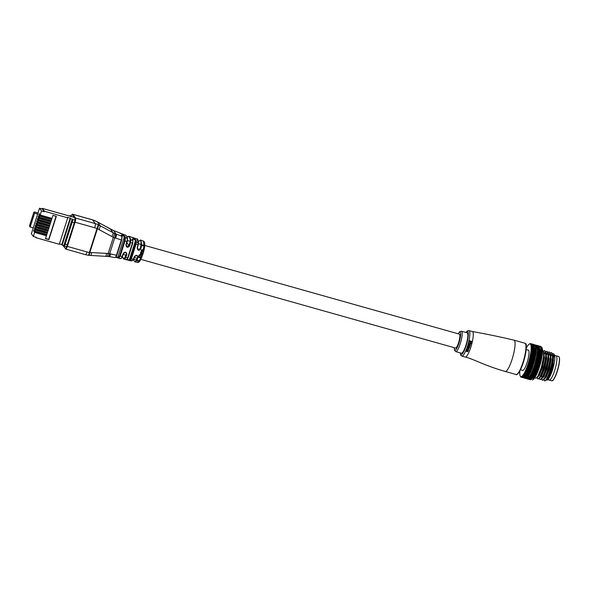 <?xml version="1.0" encoding="UTF-8"?>
<svg xmlns="http://www.w3.org/2000/svg" width="589" height="589" viewBox="0 0 589 589"><rect width="100%" height="100%" fill="white"/><g stroke="black" fill="none" stroke-linecap="round" stroke-linejoin="round"><path stroke-width="0.88" d="M140.837 259.351L455.525 348.055A7.223 1.509 -74.3 0 0 458.772 342.076A7.223 1.509 -74.3 0 0 459.656 334.309A7.223 1.509 -74.3 0 0 459.449 334.154L144.754 245.451M554.624 355.351L556.097 355.771A12.641 2.636 105.7 0 1 556.465 356.043A12.641 2.636 105.7 0 1 554.919 369.634A12.641 2.636 105.7 0 1 549.235 380.096A12.641 2.636 105.7 0 1 548.874 379.824M553.903 353.923L554.477 355.005A13.238 2.761 105.7 0 1 553.064 368.044A13.238 2.761 105.7 0 1 547.461 379.905L552.696 367.705L553.903 353.923L552.386 353.584M546.231 379.853L547.174 380.074M527.994 350.102A10.595 2.209 105.7 0 1 528.348 350.072A10.595 2.209 105.7 0 1 528.65 350.308A10.595 2.209 105.7 0 1 527.361 361.69A10.595 2.209 105.7 0 1 522.598 370.466A10.595 2.209 105.7 0 1 522.31 370.26M536.056 345.868L536.248 345.92A16.735 3.49 105.7 0 1 536.726 346.288A16.735 3.49 105.7 0 1 534.687 364.274A16.735 3.49 105.7 0 1 527.162 378.131L526.956 378.072M534.672 377.873L535.806 378.19L536.837 377.667L538.007 375.988L541.438 367.197L543.573 356.617L543.507 351.677L542.506 350.065M537.094 377.394L537.426 378.447C539.657 383.122 548.484 354.158 544.965 350.956L543.308 351M537.426 378.447L538.066 378.83L539.104 378.3L540.275 376.629L543.706 367.838L545.841 357.251L545.775 352.318L544.486 350.624M544.626 350.676L543.397 351.243M539.362 378.035L539.693 379.088C541.924 383.763 550.752 354.799 547.233 351.589L545.576 351.633M539.693 379.088L540.334 379.463L541.372 378.941L542.535 377.269L545.974 368.471L548.101 357.891L548.035 352.958L546.754 351.258M546.894 351.316L545.664 351.883M545.215 352.325L544.398 353.393M541.63 378.668L541.954 379.728C544.184 384.403 553.019 355.439 549.5 352.229L547.844 352.274M541.954 379.728L542.602 380.104L543.632 379.581L544.803 377.91L548.241 369.112L550.369 358.532L550.303 353.591L549.022 351.898M549.162 351.95L547.925 352.524M547.483 352.966L546.666 354.033M543.89 379.287L544.221 380.361C546.452 385.037 555.287 356.08 551.76 352.87L550.111 352.914M544.221 380.361L544.869 380.744L545.9 380.222L547.071 378.543L550.509 369.752L552.637 359.172L552.57 354.232L551.289 352.539M551.429 352.59L550.192 353.157M549.751 353.606L548.933 354.666M541.88 376.776L541.858 377.836M553.285 355.219A12.641 2.636 105.7 0 1 553.829 355.13A12.641 2.636 105.7 0 1 554.197 355.403A12.641 2.636 105.7 0 1 554.33 355.631M558.593 356.47L556.097 355.771A12.641 2.636 105.7 0 1 556.465 356.043A12.641 2.636 105.7 0 1 554.919 369.634A12.641 2.636 105.7 0 1 549.235 380.096L551.731 380.803A12.641 2.636 -74.3 0 0 557.415 370.334A12.641 2.636 -74.3 0 0 558.954 356.75A12.641 2.636 -74.3 0 0 558.593 356.47L559.079 356.831C560.006 358.701 559.616 362.853 557.908 369.296L554.971 377.262C552.283 381.863 552.916 380.28 551.731 380.803M520.941 376.71L520.58 376.651A17.456 3.644 105.7 0 1 520.551 376.599A17.456 3.644 105.7 0 1 520.529 376.555M521.228 377.1L520.867 377.019A17.456 3.644 105.7 0 1 520.801 376.96L520.58 376.651M521.523 377.218L521.604 377.203A17.456 3.644 105.7 0 1 521.523 377.218L521.037 376.629L521.206 377.203A17.456 3.644 105.7 0 1 521.191 377.196A17.456 3.644 105.7 0 1 521.14 377.181L520.867 377.019M522.568 377.571L521.648 377.291M526.809 378.756L527.03 378.337L527.177 378.852A17.456 3.644 105.7 0 1 527.111 378.852L526.809 378.756A17.456 3.644 105.7 0 1 526.75 378.72L526.802 378.204L527.243 378.793M522.944 377.645L522.023 377.409L522.944 377.645M525.881 378.293L523.776 377.924L525.255 378.344M525.403 378.381L524.674 378.175M521.957 377.07L522.045 377.019A17.456 3.644 105.7 0 1 521.957 377.07L521.434 376.562L521.604 377.203M528.451 379.242L527.582 378.999L528.451 379.242M523.371 377.534L522.436 377.335L523.371 377.534M527.022 378.58L527.582 378.999L527.022 378.58M530.144 379.706L529.283 379.449M525.071 378.153L524.166 377.947L525.071 378.153M527.516 378.793L527.597 378.764A17.456 3.644 105.7 0 1 527.516 378.793L527.53 378.366L529.563 379.463L527.398 378.381L527.177 378.852M522.428 376.746L522.531 376.658A17.456 3.644 105.7 0 1 522.428 376.746L524.556 377.549L522.899 377.085M525.086 377.431L526.713 377.888L523.989 376.651L522.87 376.813M530.52 379.78L529.644 379.559L530.52 379.78M525.521 377.954L524.608 377.777L525.521 377.954M527.972 378.558L528.061 378.491A17.456 3.644 105.7 0 1 527.972 378.558L530.004 379.301L527.818 378.248L527.597 378.764M522.944 376.238L523.054 376.113A17.456 3.644 105.7 0 1 522.944 376.238L525.057 377.115L523.4 376.643M525.609 376.908L527.236 377.365L524.497 376.135L523.393 376.283M530.939 379.669L530.063 379.485L530.939 379.669M533.03 379.625L532.397 380.001A17.456 3.644 -74.3 0 0 532.463 379.964L532.868 379.669A17.456 3.644 -74.3 0 0 532.949 379.603L533.693 379.088A16.971 3.541 105.7 0 1 533.214 379.507A16.971 3.541 105.7 0 1 533.03 379.625A16.971 3.541 105.7 0 1 532.92 379.691M528.473 378.131L528.569 378.035A17.456 3.644 105.7 0 1 528.473 378.131L530.483 378.955L528.893 378.506M523.496 375.554L523.938 375.591L523.606 375.399A17.456 3.644 105.7 0 1 523.496 375.554L525.594 376.496L523.938 376.032M524.887 376.113L525.035 375.458L523.938 375.591M531.411 379.375L530.52 379.228L531.411 379.375M529.003 377.534L529.106 377.409A17.456 3.644 105.7 0 1 529.003 377.534L530.998 378.425L529.415 377.976M524.07 374.707L524.519 374.722L524.188 374.523A17.456 3.644 105.7 0 1 524.07 374.707L526.161 375.716L524.497 375.252M525.462 375.296L525.594 374.619L524.519 374.722M531.919 378.896L531.02 378.793L531.919 378.896M527.096 376.268L526.154 376.209L527.096 376.268M525.035 375.458L526.154 376.209M533.693 379.088L533.391 379.154A17.456 3.644 -74.3 0 0 533.465 379.066L533.936 378.469A17.456 3.644 -74.3 0 0 534.024 378.352L534.76 377.726A16.971 3.541 105.7 0 1 534.223 378.484A16.971 3.541 105.7 0 1 533.708 379.08M529.57 376.769L529.673 376.614A17.456 3.644 105.7 0 1 529.57 376.769L531.55 377.726L529.96 377.277M524.666 373.706L525.116 373.706L524.784 373.485A17.456 3.644 105.7 0 1 524.666 373.706L524.011 373.617L525.793 374.759L526.75 374.773L525.086 374.309M526.051 374.324L526.176 373.625L525.116 373.706M532.463 378.248L531.558 378.175L532.463 378.248M527.678 375.37L526.735 375.34L528.362 375.804L527.678 375.37L527.759 374.67L526.75 374.773M525.594 374.619L526.735 375.34M530.152 375.841L530.262 375.657A17.456 3.644 105.7 0 1 530.152 375.841L531.219 376.835L532.132 376.864L529.931 376.032M525.27 372.557L525.727 372.542L525.395 372.307A17.456 3.644 105.7 0 1 525.27 372.557L524.6 372.557L526.397 373.698L527.354 373.684L525.69 373.22M526.654 373.198L526.765 372.498L525.727 372.542M531.455 376.437L531.536 375.73L530.549 375.841M533.03 377.431L532.125 377.394L533.708 377.844L533.03 377.431L533.141 376.746L532.132 376.864M528.274 374.317L527.332 374.324L528.959 374.781L528.274 374.317L528.348 373.603L527.354 373.684M526.397 373.698L527.332 374.324M534.76 377.726L534.51 377.615A17.456 3.644 -74.3 0 0 534.598 377.475L535.335 376.813A16.971 3.541 105.7 0 1 534.775 377.726L533.708 377.844M530.755 374.759L530.866 374.545A17.456 3.644 105.7 0 1 530.755 374.759L531.808 375.848L532.728 375.848L531.138 375.392M525.889 371.269L526.338 371.247L526.014 371.004A17.456 3.644 105.7 0 1 525.889 371.269L525.197 371.364L527.008 372.491L527.965 372.447L526.301 371.983M527.854 372.454L530.166 373.065L529.563 373.617L527.943 373.161L529.563 373.617M527.273 371.939L527.361 371.232L526.338 371.247M519.815 371.033A16.971 3.541 -74.3 0 0 519.815 371.077A16.971 3.541 -74.3 0 0 519.748 372.3A16.971 3.541 -74.3 0 0 519.756 373.397A16.971 3.541 -74.3 0 0 519.815 374.346A16.971 3.541 -74.3 0 0 519.947 375.141A16.971 3.541 -74.3 0 0 520.131 375.775A16.971 3.541 -74.3 0 0 520.249 376.025A16.971 3.541 -74.3 0 0 520.374 376.238A16.971 3.541 -74.3 0 0 520.676 376.526A16.971 3.541 -74.3 0 0 521.037 376.629A16.971 3.541 -74.3 0 0 521.434 376.562A16.971 3.541 -74.3 0 0 521.883 376.312A16.971 3.541 -74.3 0 0 522.369 375.892A16.971 3.541 -74.3 0 0 522.892 375.296A16.971 3.541 -74.3 0 0 523.437 374.538A16.971 3.541 -74.3 0 0 524.011 373.617A16.971 3.541 -74.3 0 0 524.6 372.557A16.971 3.541 -74.3 0 0 525.197 371.364L527.361 371.232L529.246 372.381L530.181 372.322L529.504 371.799L528.554 371.865M532.051 375.384L532.117 374.67L531.153 374.751M533.619 376.452L532.706 376.452L534.297 376.901L533.619 376.452L533.715 375.753L532.728 375.848M528.885 373.124L528.944 372.403L530.512 372.329L530.166 373.065M527.008 372.491L527.943 373.161M527.899 372.454L528.944 372.403L530.085 373.235M531.808 375.848L532.706 376.452M533.98 375.826L534.9 375.811L534.23 375.333L533.317 375.355L535.106 376.607A17.456 3.644 -74.3 0 0 535.195 376.445L535.924 375.745A16.971 3.541 105.7 0 1 535.342 376.805L534.297 376.901M531.366 373.536L531.477 373.301A17.456 3.644 105.7 0 1 531.366 373.536L531.123 373.875L532.419 374.714L533.332 374.678L531.749 374.229M526.5 369.87L526.956 369.833L526.625 369.575A17.456 3.644 105.7 0 1 526.5 369.87L525.793 370.039L527.626 371.158L528.583 371.092L526.919 370.628M527.891 370.555L527.965 369.863L526.956 369.833M525.395 372.307L525.197 371.364A16.971 3.541 -74.3 0 0 525.793 370.039L527.965 369.863L529.857 370.989L530.799 370.908L530.115 370.363L529.172 370.452M532.368 373.485L534.908 373.36L533.281 372.866L532.36 372.933L533.03 373.448L533.951 373.382M532.67 374.192L532.721 373.47L534.591 374.626L535.511 374.575L534.841 374.074L533.928 374.125M529.504 371.799L529.54 371.085L528.583 371.092M527.626 371.158L529.54 371.085L530.888 371.792L530.512 372.329M534.23 375.333L534.311 374.619L533.332 374.678M532.419 374.714L533.317 375.355M535.232 374.597L536.52 374.545L534.311 374.619L535.718 375.458A17.456 3.644 -74.3 0 0 535.806 375.274L536.329 374.17A17.456 3.644 -74.3 0 0 536.424 373.963L537.116 373.227A16.971 3.541 105.7 0 1 536.527 374.545A16.971 3.541 105.7 0 1 535.931 375.745L534.9 375.811M531.985 372.189L532.095 371.939A17.456 3.644 105.7 0 1 531.985 372.189L532.382 372.16M527.111 368.368L527.56 368.316L527.236 368.051A17.456 3.644 105.7 0 1 527.111 368.368L526.389 368.618L528.237 369.715L529.194 369.627L527.53 369.163M528.502 369.067L528.554 368.39L527.56 368.316M526.014 371.004L525.793 370.039A16.971 3.541 -74.3 0 0 526.389 368.618L528.554 368.39L530.468 369.494L531.403 369.391L530.726 368.832L529.776 368.935M533.281 372.866L533.317 372.152L535.511 371.983L532.979 371.519L534.569 371.968M531.477 373.301L531.734 372.601L532.36 372.933M530.115 370.363L530.137 369.656L529.194 369.627M528.237 369.715L530.137 369.656L531.396 370.238L530.777 371.703M533.03 373.448L535.718 375.458M534.841 374.074L534.908 373.36L537.116 373.227L536.947 372.763A17.456 3.644 -74.3 0 0 537.035 372.542L537.713 371.799A16.971 3.541 105.7 0 1 537.131 373.227L535.46 372.69L534.547 372.771L536.13 373.22M532.596 370.731L532.706 370.459A17.456 3.644 105.7 0 1 532.596 370.731L532.993 370.695M527.707 366.77L528.156 366.719L527.825 366.446A17.456 3.644 105.7 0 1 527.707 366.77L526.978 367.102L528.841 368.177L529.798 368.066L528.134 367.602M529.099 367.492L529.136 366.829L528.156 366.719M526.625 369.575L526.389 368.618A16.971 3.541 -74.3 0 0 526.978 367.102L529.136 366.829L531.072 367.911L532 367.786L531.315 367.212L530.372 367.33M533.899 371.431L533.914 370.724L536.1 370.51L533.59 370.002L535.173 370.459M532.095 371.939L532.338 371.21L532.979 371.519M530.726 368.832L530.726 368.14L529.798 368.066M528.841 368.177L530.726 368.14L532.103 368.766L531.396 370.238M533.649 372.057L534.547 372.771M535.46 372.69L535.511 371.983L537.713 371.799L537.558 371.254A17.456 3.644 -74.3 0 0 537.647 371.018L538.302 370.282A16.971 3.541 105.7 0 1 537.728 371.799L536.071 371.203L535.158 371.298L536.741 371.755M533.2 369.178L533.31 368.891A17.456 3.644 105.7 0 1 533.2 369.178L533.597 369.134M528.289 365.106L528.731 365.047L528.399 364.768A17.456 3.644 105.7 0 1 528.289 365.106L527.545 365.511L529.43 366.557L530.38 366.424L529.68 365.835L528.723 365.968M529.68 365.835L529.695 365.209L528.731 365.047M527.236 368.051L526.978 367.102A16.971 3.541 -74.3 0 0 527.545 365.511L529.695 365.209L531.646 366.255L532.574 366.122L531.882 365.526L530.947 365.666M534.503 369.892L534.503 369.207L536.682 368.957L534.179 368.397L535.769 368.854M532.706 370.459L532.942 369.715L533.59 370.002M531.315 367.212L531.293 366.549L530.38 366.424M529.43 366.557L532.692 367.131L531.992 368.677M534.26 370.562L535.158 371.298M536.071 371.203L536.1 370.51L538.302 370.282L538.155 369.656A17.456 3.644 -74.3 0 0 538.243 369.413L538.729 367.992A17.456 3.644 -74.3 0 0 538.81 367.742L539.421 367.043A16.971 3.541 105.7 0 1 538.883 368.692A16.971 3.541 105.7 0 1 538.309 370.282L536.675 369.62L535.762 369.737L537.345 370.194M533.789 367.551L533.892 367.249A17.456 3.644 105.7 0 1 533.789 367.551L534.186 367.499M528.841 363.391L529.283 363.332L528.944 363.045A17.456 3.644 105.7 0 1 528.841 363.391L528.09 363.862L530.004 364.871L530.947 364.731L530.24 364.135L529.283 364.267M530.24 364.135L530.225 363.538L529.283 363.332M527.825 366.446L527.545 365.511A16.971 3.541 -74.3 0 0 528.09 363.862L530.225 363.538L532.206 364.539L533.126 364.4L532.427 363.803L531.499 363.943M535.092 368.28L535.07 367.61L537.242 367.33L534.753 366.733L535.438 367.315L536.343 367.183M533.31 368.891L533.524 368.132L534.179 368.397M531.882 365.526L531.838 364.9L530.947 364.731M530.004 364.871L529.695 365.209L531.838 364.9L533.141 365.342L532.581 367.043M534.856 368.972L534.503 369.207L535.762 369.737M536.675 369.62L536.682 368.957L538.869 368.692L536.343 368.103L537.021 368.685L537.926 368.559M534.356 365.857L534.451 365.548A17.456 3.644 105.7 0 1 534.356 365.857L534.746 365.798M529.356 361.646L529.798 361.58L529.459 361.293A17.456 3.644 105.7 0 1 529.356 361.646L528.613 362.169L530.542 363.141L531.477 362.993L530.763 362.39L529.82 362.537M530.763 362.39L530.726 361.837L529.798 361.58M528.399 364.768L528.09 363.862A16.971 3.541 -74.3 0 0 528.613 362.169L530.726 361.837L532.728 362.795L533.641 362.655L532.935 362.051L532.014 362.198M535.666 366.594L535.615 365.96L537.772 365.659L535.305 365.011L535.99 365.607L536.896 365.467M533.892 367.249L534.09 366.491L534.753 366.733M532.427 363.803L532.36 363.214L531.477 362.993M530.542 363.141L530.225 363.538L533.678 363.604L533.141 365.342M535.438 367.315L535.07 367.61L536.343 368.103M537.256 367.97L537.242 367.33L539.421 367.043L539.281 366.277A17.456 3.644 -74.3 0 0 539.362 366.019L539.936 365.349A16.971 3.541 105.7 0 1 539.428 367.043L537.809 366.262L536.91 366.402L537.588 366.999L538.493 366.859M534.886 364.127L534.981 363.811A17.456 3.644 105.7 0 1 534.886 364.127L535.276 364.061M529.842 359.886L530.277 359.82L529.931 359.533A17.456 3.644 105.7 0 1 529.842 359.886L529.091 360.461L531.042 361.381L531.977 361.234L531.256 360.63L530.314 360.777M531.256 360.63L530.277 359.82M528.944 363.045L528.613 362.169A16.971 3.541 -74.3 0 0 529.091 360.461L531.19 360.122L533.214 361.035L534.12 360.888L533.406 360.284L532.493 360.431M536.204 364.871L536.137 364.274L538.272 363.958L536.712 363.111L535.821 363.258L536.513 363.862L537.411 363.715M534.451 365.548L534.635 364.79L535.305 365.011M532.935 362.051L531.977 361.234M531.042 361.381L530.726 361.837L534.171 361.852L533.678 363.604M535.99 365.607L535.615 365.96L536.91 366.402M537.809 366.262L537.772 365.659L539.936 365.349L539.796 364.532A17.456 3.644 -74.3 0 0 539.87 364.267L540.422 363.641L540.275 362.772A17.456 3.644 -74.3 0 0 540.349 362.507L540.717 361.013A17.456 3.644 -74.3 0 0 540.776 360.755L541.262 360.232A16.971 3.541 105.7 0 1 540.871 361.933A16.971 3.541 105.7 0 1 540.43 363.641A16.971 3.541 105.7 0 1 539.944 365.349L538.331 364.525L537.44 364.672L538.125 365.268L539.023 365.121M535.386 362.368L535.475 362.051A17.456 3.644 105.7 0 1 535.386 362.368L535.173 362.78L536.616 362.566L535.776 362.301M530.277 358.127L530.711 358.06L530.358 357.781A17.456 3.644 105.7 0 1 530.277 358.127L529.54 358.753L532.434 359.474L531.698 358.87L530.77 359.018M531.698 358.87L530.711 358.06M529.459 361.293L529.091 360.461A16.971 3.541 -74.3 0 0 529.54 358.753L531.617 358.414L533.656 359.283L534.554 359.135L533.825 358.539L532.927 358.679M536.712 363.111L536.616 362.566L538.736 362.242L537.183 361.351L536.299 361.499L536.999 362.102L537.89 361.955M534.981 363.811L535.143 363.067L535.821 363.258M533.406 360.284L532.434 359.474M531.514 359.621L531.19 360.122L533.288 359.791L534.746 360.188L534.171 361.852M536.513 363.862L536.137 364.274L537.44 364.672M538.331 364.525L538.272 363.958L540.422 363.641L538.825 362.765L537.934 362.912L538.633 363.516L539.524 363.369M535.85 360.608L535.931 360.291A17.456 3.644 105.7 0 1 535.85 360.608L535.629 361.072L537.065 360.851L536.233 360.542M530.667 356.397L531.094 356.338L530.741 356.058A17.456 3.644 105.7 0 1 530.667 356.397L529.938 357.052L532.839 357.737L532.103 357.133L531.182 357.273M532.103 357.133L531.094 356.338M529.931 359.533L529.54 358.753A16.971 3.541 -74.3 0 0 529.938 357.052L531.992 356.735L534.054 357.545L534.937 357.413L534.201 356.816L533.31 356.956M537.183 361.351L537.065 360.851L539.163 360.534L537.61 359.607L536.734 359.746L537.448 360.343L538.324 360.203M535.475 362.051L535.615 361.329L536.299 361.499M533.825 358.539L532.839 357.737M531.933 357.876L531.617 358.414L535.158 358.443L534.628 360.093M536.999 362.102L536.616 362.566L537.934 362.912M538.825 362.765L538.736 362.242L540.864 361.926L539.274 361.005L538.39 361.153L539.097 361.756L539.98 361.609M536.262 358.863L536.336 358.546A17.456 3.644 105.7 0 1 536.262 358.863L536.042 359.364L537.462 359.157L536.645 358.804M531.006 354.711L531.433 354.652L531.072 354.379A17.456 3.644 105.7 0 1 531.006 354.711L530.291 355.395L533.2 356.028L531.543 355.565M532.449 355.439L531.433 354.652M530.358 357.781L529.938 357.052A16.971 3.541 -74.3 0 0 530.291 355.395L532.316 355.101L534.4 355.852L535.268 355.727L534.525 355.152L533.641 355.27M537.61 359.607L537.462 359.157L539.539 358.856L537.985 357.884L537.116 358.016L537.838 358.613L538.707 358.473M535.931 360.291L536.042 359.607L536.734 359.746M534.201 356.816L533.2 356.028M532.301 356.161L531.992 356.735L535.401 356.639L535.04 358.348M537.448 360.343L537.065 360.851L538.39 361.153M539.274 361.005L539.163 360.534L541.262 360.232L541.107 359.283A17.456 3.644 -74.3 0 0 541.158 359.032L541.615 358.576A16.971 3.541 105.7 0 1 541.269 360.24L539.671 359.268L538.802 359.408L539.517 360.004L540.393 359.864M536.631 357.155L536.689 356.846A17.456 3.644 105.7 0 1 536.631 357.155L536.41 357.692L537.809 357.494L536.999 357.096M531.293 353.091L531.705 353.039L531.344 352.774A17.456 3.644 105.7 0 1 531.293 353.091L530.586 353.79L533.509 354.379L531.845 353.915M532.743 353.798L531.705 353.039M530.741 356.058L530.291 355.395A16.971 3.541 -74.3 0 0 530.586 353.79L533.921 353.658L534.687 354.225L535.548 354.114L534.79 353.547L533.921 353.658M537.985 357.884L537.809 357.494L539.863 357.221L538.302 356.212L537.448 356.338L539.038 356.794M536.336 358.546L536.417 357.898L537.116 358.016M534.525 355.152L533.509 354.379M532.625 354.497L532.316 355.101L535.828 355.079L535.401 356.639M537.838 358.613L537.462 359.157L538.802 359.408M539.671 359.268L539.539 358.856L541.615 358.576L541.446 357.597A17.456 3.644 -74.3 0 0 541.49 357.354L541.909 356.963A16.971 3.541 105.7 0 1 541.622 358.576L540.017 357.575L539.163 357.7L539.892 358.289L540.746 358.156M536.94 355.491L536.991 355.204A17.456 3.644 105.7 0 1 536.94 355.491L536.726 356.065L538.11 355.889L537.308 355.447M531.521 351.545L531.926 351.5L531.558 351.243A17.456 3.644 105.7 0 1 531.521 351.545L530.829 352.251L533.759 352.796L532.095 352.332M532.979 352.244L531.926 351.5M531.072 354.379L530.586 353.79A16.971 3.541 -74.3 0 0 530.829 352.251L534.142 352.119L534.915 352.671L535.769 352.575L534.142 352.119M538.302 356.212L540.128 355.653L538.567 354.615L537.728 354.725L539.318 355.174M536.689 356.846L536.748 356.242L537.448 356.338M534.79 353.547L533.759 352.796M532.883 352.899L532.581 353.525L536.078 353.496L535.703 354.99M538.184 356.919L537.809 357.494L539.163 357.7M540.017 357.575L539.863 357.221L541.909 356.963L541.725 355.977A17.456 3.644 -74.3 0 0 541.762 355.741L541.946 354.438A17.456 3.644 -74.3 0 0 541.976 354.21L542.108 352.995A17.456 3.644 -74.3 0 0 542.13 352.782L542.211 351.662A17.456 3.644 -74.3 0 0 542.219 351.471L542.241 350.455A17.456 3.644 -74.3 0 0 542.241 350.286L542.211 349.395A17.456 3.644 -74.3 0 0 542.204 349.248L542.116 348.489A17.456 3.644 -74.3 0 0 542.101 348.364L542.322 348.578A16.971 3.541 105.7 0 1 542.462 349.38A16.971 3.541 105.7 0 1 542.521 350.33A16.971 3.541 105.7 0 1 542.528 351.419A16.971 3.541 105.7 0 1 542.469 352.649A16.971 3.541 105.7 0 1 542.344 353.989A16.971 3.541 105.7 0 1 542.16 355.439A16.971 3.541 105.7 0 1 541.917 356.971L540.312 355.933L539.472 356.05L540.209 356.625L541.055 356.507M537.197 353.908L537.234 353.628A17.456 3.644 105.7 0 1 537.197 353.908L536.991 354.504L538.353 354.357L537.558 353.864M531.683 350.094L532.081 350.065L531.705 349.822A17.456 3.644 105.7 0 1 531.683 350.094L531.013 350.808L533.943 351.309L532.287 350.845M533.155 350.772L532.081 350.065M531.344 352.774L530.829 352.251A16.971 3.541 -74.3 0 0 531.013 350.808L534.297 350.683L535.092 351.206L535.924 351.14L534.297 350.683M538.567 354.615L540.341 354.158L538.773 353.098L537.948 353.186L539.539 353.643M536.991 355.204L537.021 354.652L537.728 354.725M534.996 352.031L533.943 351.309M533.082 351.39L532.795 352.038L536.262 352.008L535.953 353.415M538.479 355.285L538.11 355.889L539.472 356.05M540.312 355.933L542.152 355.432L540.547 354.372L539.715 354.475L541.306 354.924M537.389 352.413L537.418 352.156A17.456 3.644 105.7 0 1 537.389 352.413L537.19 353.025L538.53 352.907L537.742 352.377L538.53 352.907L540.496 352.759L538.92 351.685L538.103 351.751L539.693 352.207M531.779 348.762L532.176 348.74L531.793 348.511A17.456 3.644 105.7 0 1 531.779 348.762L531.138 349.461L533.222 349.984L534.068 349.925L532.412 349.468M533.266 349.417L532.176 348.74M531.558 351.243L531.013 350.808A16.971 3.541 -74.3 0 0 531.138 349.461L534.392 349.358L535.195 349.859L536.019 349.822L534.392 349.358M538.773 353.098L540.673 353.525L541.49 353.437L539.907 352.988M537.234 353.628L537.234 353.135L537.948 353.186M535.136 350.624L534.068 349.925M533.222 349.984L532.949 350.639L536.27 350.543L536.196 351.361M538.707 353.731L538.353 354.357L539.715 354.475M540.547 354.372L542.336 353.982L540.496 352.759L542.462 352.642L540.032 351.604L541.615 352.06M537.521 351.022L537.536 350.779A17.456 3.644 105.7 0 1 537.521 351.022L537.337 351.648L538.655 351.567L537.867 351M531.815 347.554L532.206 347.547L531.815 347.326A17.456 3.644 105.7 0 1 531.815 347.554L531.197 348.239L533.303 348.695L534.135 348.666L532.957 348.195M533.317 348.187L532.471 348.209M531.705 349.822L531.138 349.461A16.971 3.541 -74.3 0 0 531.197 348.239L533.067 348.195L532.206 347.547M538.92 351.685L540.584 351.471L538.199 350.433L539.789 350.882M537.418 352.156L537.389 351.721L538.103 351.751M535.217 349.329L534.135 348.666M533.303 348.695L533.038 349.351L536.329 349.284L536.277 350.087M538.876 352.274L538.53 352.907L540.341 354.158L541.946 354.438M537.588 349.748L537.595 349.535A17.456 3.644 105.7 0 1 537.588 349.748L537.418 350.381L538.714 350.345L537.934 349.741M531.793 346.487L532.176 346.501L531.779 346.295A17.456 3.644 105.7 0 1 531.793 346.487L531.19 347.142L534.127 347.547L532.471 347.083M533.259 346.538L532.404 346.104L533.259 346.538L533.038 347.171L532.176 346.501M539.001 350.389L540.614 350.315L538.228 349.24L539.818 349.689M537.536 350.779L538.199 350.433M535.232 348.158L534.422 348.165L535.239 348.644L536.049 348.629L535.232 348.158M533.31 347.547L533.067 348.195L534.422 348.165M538.987 350.926L538.655 351.567L540.032 351.604M540.835 351.552L542.521 351.412L540.091 350.345L541.681 350.801M537.588 348.614L537.58 348.423A17.456 3.644 105.7 0 1 537.588 348.614L537.772 349.24M531.698 345.574L531.668 345.412A17.456 3.644 105.7 0 1 531.698 345.574L531.131 346.192L532.404 346.104M533.141 345.684L532.272 345.287L533.141 345.684L532.942 346.295L532.073 345.603M537.595 349.535L538.228 349.24L537.536 349.24M535.187 347.142L536.012 347.576L535.187 347.142M533.038 347.171L534.385 347.12M539.023 349.704L538.714 350.345L540.091 350.345M540.886 350.322L542.241 350.455M537.529 347.628L537.514 347.466A17.456 3.644 105.7 0 1 537.529 347.628L537.389 348.246L539.782 348.636L538.191 348.187M531.543 344.823L531.506 344.69A17.456 3.644 105.7 0 1 531.543 344.823L530.998 345.397L532.272 345.287M534.127 345.485L535.747 345.942L532.78 345.581L531.911 344.867M540.871 349.225L540.091 349.225L540.893 349.675L541.681 349.675L540.871 349.225M535.07 346.28L535.916 346.678L535.07 346.28M532.942 346.295L534.289 346.222M537.404 346.796L537.374 346.663A17.456 3.644 105.7 0 1 537.404 346.796L537.286 347.4L539.686 347.738L538.088 347.289M531.322 344.241L531.271 344.145A17.456 3.644 105.7 0 1 531.322 344.241L530.814 344.764L533.737 345.102L532.081 344.639M540.79 348.283L541.608 348.703L540.79 348.283M537.22 346.126L537.175 346.03A17.456 3.644 105.7 0 1 537.22 346.126L537.116 346.707L539.524 347.009L537.926 346.56M531.05 343.836L530.984 343.777A17.456 3.644 105.7 0 1 531.05 343.836L530.571 344.3L531.271 344.145M532.603 344.322L533.487 344.631L532.603 344.322M531.433 344.204L531.83 344.16M540.643 347.503L541.482 347.885L540.643 347.503M534.657 345.058L535.526 345.382L534.657 345.058M542.322 348.578L541.961 347.738A17.456 3.644 -74.3 0 0 541.932 347.643L542.138 347.944A16.971 3.541 105.7 0 1 542.329 348.585M536.969 345.64L536.918 345.566A17.456 3.644 105.7 0 1 536.969 345.64L536.888 346.192L539.296 346.442L537.175 346.03M530.718 343.615L530.645 343.593A17.456 3.644 105.7 0 1 530.66 343.601A17.456 3.644 105.7 0 1 530.718 343.615L530.269 344.013L530.984 343.777M532.279 344.064L533.178 344.337L532.279 344.064M540.437 346.892L541.284 347.23L540.437 346.892M534.363 344.712L535.246 344.999L534.363 344.712M541.725 347.135L542.027 347.709A16.971 3.541 105.7 0 1 542.145 347.959L541.74 347.164A17.456 3.644 -74.3 0 0 541.725 347.135A17.456 3.644 -74.3 0 0 541.703 347.09L541.74 347.164M536.66 345.331L536.601 345.294A17.456 3.644 105.7 0 1 536.66 345.331L536.608 345.846L539.016 346.06L536.704 345.942L536.918 345.566M530.328 343.578L529.916 343.902A16.971 3.541 -74.3 0 0 529.511 343.976A16.971 3.541 -74.3 0 0 529.246 344.101A16.971 3.541 -74.3 0 0 529.062 344.226L529.805 343.77A17.456 3.644 105.7 0 1 529.901 343.718L530.247 343.593A17.456 3.644 105.7 0 1 530.328 343.578L530.682 343.689M531.123 343.762L532.809 344.226M540.172 346.45L541.033 346.759L540.172 346.45M535.261 345.117L533.428 344.381M534.017 344.543L533.281 344.337M536.697 345.39L536.012 345.669L536.233 345.198A17.456 3.644 105.7 0 1 536.299 345.198L536.38 345.714L538.677 345.853M537.087 345.404L536.27 345.677L536.299 345.198M539.848 346.199L540.724 346.465L539.848 346.199M535.592 345.802L535.813 345.287A17.456 3.644 105.7 0 0 535.799 345.272L535.821 345.294A17.456 3.644 105.7 0 1 535.894 345.257L536.196 345.368M538.773 345.905L540.356 346.354M525.903 378.02L525.521 378.388M526.021 378.536L525.999 378.536A17.456 3.644 105.7 0 1 525.999 378.536L526.279 378.064M526.441 378.455L526.411 378.469A17.456 3.644 105.7 0 0 526.441 378.455L526.699 377.932M526.905 378.19L526.868 378.212A17.456 3.644 105.7 0 0 526.905 378.19L527.155 377.615M527.405 377.748L527.369 377.785A17.456 3.644 105.7 0 0 527.405 377.748L527.656 377.129M521.883 376.312L522.045 377.019M527.943 377.129L527.906 377.174A17.456 3.644 105.7 0 0 527.943 377.129L528.186 376.474M522.369 375.892L522.531 376.658M528.502 376.342L528.466 376.4A17.456 3.644 105.7 0 0 528.502 376.342L528.745 375.657M522.892 375.296L523.054 376.113M529.327 374.685L528.362 375.804M523.437 374.538L523.606 375.399M529.916 373.566L528.959 374.781M524.011 373.617L524.188 374.523M528.024 374.781L524.6 372.557L524.784 373.485M535.924 351.14L536.145 351.928M536.019 349.822L536.27 350.543M536.049 348.629L536.329 349.284M536.454 348.232A17.456 3.644 105.7 0 0 536.454 348.165L536.299 348.946M531.815 347.326L531.19 347.142A16.971 3.541 -74.3 0 1 531.197 348.239L531.793 348.511M536.388 347.252A17.456 3.644 105.7 0 0 536.38 347.193L536.255 347.944M536.262 346.428A17.456 3.644 105.7 0 0 536.248 346.384L536.152 347.098M531.19 347.142A16.971 3.541 -74.3 0 0 531.131 346.192L531.779 346.295M536.071 345.78A17.456 3.644 105.7 0 0 536.056 345.736L535.983 346.406M531.131 346.192A16.971 3.541 -74.3 0 0 530.998 345.397L531.668 345.412M530.998 345.397A16.971 3.541 -74.3 0 0 530.814 344.764L531.506 344.69M535.511 344.999A17.456 3.644 105.7 0 0 535.489 344.985L535.475 345.537M530.814 344.764A16.971 3.541 -74.3 0 0 530.571 344.3A16.971 3.541 -74.3 0 0 530.269 344.013A16.971 3.541 -74.3 0 0 529.916 343.902L530.645 343.593M535.003 344.845L535.143 345.36M529.246 344.101L529.805 343.77M529.062 344.226A16.971 3.541 -74.3 0 0 528.576 344.646A16.971 3.541 -74.3 0 0 528.053 345.242A16.971 3.541 -74.3 0 0 527.508 346.001A16.971 3.541 -74.3 0 0 526.934 346.921A16.971 3.541 -74.3 0 0 526.352 347.981A16.971 3.541 -74.3 0 0 526.271 348.128M528.061 378.491L528.311 378.094M528.569 378.035L528.826 377.571M529.106 377.409L529.371 376.886M529.673 376.614L529.872 375.988M530.262 375.657L530.527 375.024M530.866 374.545L531.123 373.875M535.821 345.294L535.762 345.883M535.526 345.382L535.828 346.008M535.747 345.942L536.042 346.582M535.916 346.678L536.189 347.319M536.012 347.576L536.277 348.209M528.34 376.253L527.781 376.666M527.803 376.96L527.236 377.365M527.295 377.497L526.713 377.888M526.824 377.858L526.235 378.241M546.415 379.588L547.91 377.682L551.01 369.678L552.924 360.041L552.57 354.232M552.32 354.328L550.929 354.35M543.632 379.581L545.65 377.041L548.749 369.038L550.656 359.4L550.303 353.591M550.052 353.687L548.661 353.709M541.372 378.941L543.382 376.408L546.482 368.397L548.396 358.76L548.16 353.702M547.785 353.047L546.393 353.069M539.104 378.3L541.114 375.767L544.214 367.757L546.128 358.127L545.893 353.069M545.524 352.406L543.662 352.833M536.837 377.667L538.847 375.127L541.946 367.124L543.861 357.486L543.625 352.428M545.929 379.691L546.496 379.846L548.477 377.844L551.576 369.833L553.491 360.203L552.578 354.261M552.195 354.21L550.656 355.314M543.662 379.051L544.229 379.213L546.217 377.203L549.316 369.2L551.223 359.562L550.31 353.621M549.927 353.569L548.388 354.674M541.394 378.41L541.961 378.572L543.949 376.562L547.048 368.559L548.963 358.922L548.042 352.98M547.66 352.929L546.01 354.173M539.134 377.77L539.693 377.932L541.681 375.929L544.781 367.919L546.695 358.281L546.055 353.658M545.392 352.288L543.743 353.54M536.866 377.137L537.433 377.291L539.414 375.289L542.513 367.278L544.427 357.648L543.514 351.707M535.239 348.644L534.937 349.284L536.299 349.255M535.195 349.859L534.878 350.507L536.262 350.433M535.092 351.206L534.76 351.847L536.167 351.729M534.915 352.671L534.576 353.297L536.005 353.142M534.687 354.225L534.333 354.828L535.784 354.652M534.4 355.852L534.039 356.433L535.504 356.227M534.054 357.545L533.686 358.097L535.173 357.869M533.656 359.283L533.288 359.791L534.79 359.555M533.214 361.035L532.846 361.499L534.363 361.263M534.488 361.013L534.12 360.888M532.728 362.795L532.36 363.214L533.892 362.979M534.017 362.758L533.641 362.655M532.206 364.539L531.838 364.9L533.384 364.679M533.501 364.481L533.126 364.4M531.646 366.255L532.854 366.343M532.964 366.181L532.574 366.122M531.072 367.911L532.287 367.956M532.397 367.83L532 367.786M530.468 369.494L531.705 369.502M531.808 369.413L531.403 369.391M529.857 370.989L531.116 370.967M531.204 370.908L530.799 370.908M530.601 372.307L530.181 372.322M529.246 372.381L525.793 370.039M528.627 373.647L529.548 374.295M528.907 375.392L527.759 374.67L528.944 375.392M526.264 378.315L525.793 378.403M542.447 349.373L541.608 348.703M542.513 350.322L541.681 349.675M540.893 349.675L540.614 350.315M540.886 350.83L540.584 351.471L541.932 351.486M540.812 352.119L540.496 352.759L541.843 352.811M540.673 353.525L540.341 354.158L542.152 355.432M540.466 355.027L540.128 355.653L541.468 355.778M540.209 356.625L539.863 357.221L541.188 357.398M539.892 358.289L539.539 358.856L540.857 359.076M539.517 360.004L539.163 360.534L540.466 360.807M539.097 361.756L538.736 362.242L540.032 362.559M538.633 363.516L538.272 363.958L539.553 364.319M538.125 365.268L537.772 365.659L539.038 366.071M537.588 366.999L537.242 367.33L538.493 367.786M537.021 368.685L536.682 368.957L537.919 369.458M536.432 370.304L536.1 370.51L537.323 371.063M535.828 371.85L536.712 372.572M535.21 373.293L536.1 373.986M531.035 373.912L534.871 376.452M530.446 375.024L534.275 377.468M534.216 378.491L533.141 378.631M540.496 352.759L542.336 353.982M537.131 353.496L541.909 356.963M532.949 350.639L536.056 352.737M536.91 354.998L541.615 358.576M531.013 350.808L535.85 354.217M536.631 356.581L541.262 360.232M530.829 352.251L535.585 355.778M536.299 358.222L540.864 361.926M530.586 353.79L535.268 357.405M535.916 359.908L540.422 363.641M530.291 355.395L534.9 359.084M535.489 361.617L539.936 365.349M529.938 357.052L534.488 360.785M535.018 363.332L539.421 367.043M529.54 358.753L534.032 362.5M534.51 365.025L538.869 368.692M529.091 360.461L533.531 364.201M533.973 366.697L538.302 370.282M528.613 362.169L533.001 365.879M533.406 368.309L537.713 371.799M528.09 363.862L532.449 367.507M532.831 369.855L537.116 373.227M527.545 365.511L531.874 369.075M532.235 371.313L536.52 374.545M526.978 367.102L531.278 370.562M526.389 368.618L530.682 371.953M531.639 372.668L532.721 373.47M525.197 371.364L529.489 374.383M467.467 333.057A10.595 2.209 -74.3 0 0 467.158 332.829L461.496 331.232A10.595 2.209 105.7 0 1 461.798 331.46A10.595 2.209 105.7 0 1 460.51 342.85A10.595 2.209 105.7 0 1 455.746 351.618L461.415 353.216A10.595 2.209 -74.3 0 0 466.171 344.447A10.595 2.209 -74.3 0 0 467.467 333.057M467.622 350.08L468.159 350.448L467.622 350.08L466.407 350.646L466.967 351.729M468.91 343.446L471.377 344.005L471.502 343.52L469.727 342.216L471.863 342.054L471.98 341.554L469.588 340.685L471.598 341.76L469.337 341.929L471.148 343.586L468.881 343.402L471.119 343.542M469.271 342.202L471.568 341.716M469.514 341.031L469.558 340.641L471.98 341.554M469.698 342.172L471.502 343.52M469.102 345.677L470.324 345.213L469.647 344.064L468.52 344.742L468.461 345.397L469.477 344.388L469.102 345.677L469.448 344.351M468.461 345.397L468.491 344.698L469.617 344.02L470.206 344.44L469.617 344.02M468.969 346.538L468.255 345.603L468.94 346.501L469.978 346.126L468.94 346.501M469.065 346.788L469.617 347.392L469.094 346.833L470.007 346.163M468.167 346.015L468.719 346.626L467.747 347.304L468.689 346.59M467.651 347.591L469.352 348.04L467.622 347.554M466.959 349.682L468.145 348.872L468.557 350.131L468.24 348.541L466.922 349.638L468.211 348.504L468.741 348.865L468.211 348.504M468.314 349.991L468.145 348.872M469.742 344.469L470.066 345.11L469.47 345.426L469.742 344.469L470.037 345.066M467.747 347.304L468.859 346.914L469.492 347.76L469.617 347.392M467.533 347.915L469.381 348.084M466.436 350.691L466.996 351.773L468.226 351.221L467.659 350.124L466.407 350.646M466.459 351.405L466.996 351.773M467.541 350.433L467.96 351.14L467.084 351.427L466.702 350.772L467.541 350.433L467.96 351.14L467.121 351.471L466.702 350.772M122.247 257.047L124.279 258.667L126.348 254.19L126.186 252.953L125.435 252.445L123.55 253.432L121.341 258.276M133.71 259.013L136.074 260.235L136.39 259.727L137.554 257.216L137.436 256.038L136.692 255.538L134.771 256.48L133.055 260.066A0.479 0.449 -132.4 0 1 132.93 260.294L132.93 260.294A0.479 0.449 -132.4 0 1 132.569 260.397L129.683 260.522L124.662 259.27L128.895 260.397M140.624 252.799L140.815 251.893L141.684 251.474L142.648 251.768L141.058 252.107L142.229 253.241L140.624 252.799L140.845 251.937L142.648 251.768M141.029 252.063L142.324 252.924M140.366 253.609L142.074 253.741M138.96 255.287L140.057 255.228L139.954 254.632L140.837 254.249L141.787 254.507L140.197 254.846L141.338 255.943L139.063 254.985L140.094 255.265L139.983 254.669L140.867 254.286L141.816 254.551M140.167 254.809L141.441 255.641M139.019 257.01L139.534 257.319L141.139 256.281L141.014 256.892L139.453 257.651L138.643 256.848L139.011 255.692L139.564 257.364L141.139 256.281M138.813 257.238L138.695 256.163L139.232 255.832M142.95 250.686L144.01 246.069L141.596 245.488L140.874 248.794C138.982 251.098 137.752 250.781 137.163 247.836L137.951 244.575L136.074 244.082L131.362 258.843L133.247 259.315L134.373 256.583C136.523 254.61 137.752 254.956 138.062 257.607L136.891 260.22L139.306 260.809L140.896 257.121M142.037 251.054L142.008 250.053L141.544 250.826L141.308 250.222L142.14 249.721L143.112 249.95L142.332 251.26M142.302 251.223L141.978 250.008M141.323 250.848L141.279 250.178L142.111 249.684L143.112 249.95M142.766 250.207L142.891 250.818M116.092 256.878L118.455 257.68L119.626 255.81L122.085 256.576L123.175 253.469C125.236 251.437 126.473 251.783 126.871 254.5L125.788 257.467L127.688 257.93L132.422 243.102L130.537 242.58L129.632 245.856C127.673 248.035 126.436 247.704 125.921 244.869L126.885 241.542L125.001 240.989L120.171 256.119L118.823 258.284L120.001 258.49L118.853 258.284M120.635 258.6L120.833 258.63A0.479 0.471 95.9 0 1 120.804 258.623L120.001 258.49L120.804 258.623L122.446 256.502M122.468 234.26A0.479 0.471 -74.5 0 1 122.954 234.179L113.552 230.557L116.136 234.098L121.82 236.204L121.327 235.151C122.21 234.864 123.44 235.276 125.015 236.403L125.435 237.581L127.29 238.302C126.76 236.123 125.936 234.996 124.824 234.915M124.78 237.868A0.479 0.449 -16 0 1 125.435 237.581L125.001 240.989L124.404 240.827L124.78 237.868L124.389 236.704C123.219 235.806 122.291 235.482 121.614 235.718M125.921 244.869L127.202 241.645L127.29 238.302A0.479 0.442 -13.2 0 1 127.541 238.832L126.26 244.943L126.48 246.254L129.632 245.856M135.661 242.248A0.479 0.39 -1.7 0 1 136.331 242.027L138.172 242.859L137.06 238.979L129.249 236.395L130.898 239.73L132.753 240.496L132.481 238.972C133.46 238.412 134.682 238.839 136.147 240.268L136.074 244.082L135.433 244.03L135.507 240.548C134.447 239.362 133.526 239.016 132.753 239.517M137.163 247.836L138.231 244.774L138.172 242.859A0.479 0.375 0.4 0 1 138.43 243.191L138.43 243.191A0.479 0.375 0.4 0 1 138.4 243.316L137.48 247.984L137.73 249.346L140.263 248.72L141.029 244.722C141.227 240.592 140.447 239.524 138.695 241.527L138.378 242.027M130.846 258.416L131.362 258.843L130.552 260.147A0.479 0.456 53.5 0 1 130.14 259.55L135.433 244.03M132.569 260.397L133.629 259.197L132.93 260.294L131.237 260.949L132.569 260.397M119.928 233.229A0.479 0.471 -48.3 0 1 120.09 233.325L119.376 232.795A0.479 0.471 -57.9 0 0 119.302 232.751L113.5 230.505A3.608 0.515 111.1 0 1 113.552 230.557L95.234 220.823A24.075 23.236 143.9 0 0 92.51 219.866L72.874 214.337L75.583 218.055L95.227 223.584L92.51 219.866A3.608 0.751 105.7 0 0 92.407 219.793L72.771 214.256A3.608 0.751 105.7 0 1 72.874 214.337A0.479 0.464 143.9 0 0 72.278 214.661A3.129 0.655 -74.3 0 0 71.019 216.45M113.434 230.513A3.608 0.515 111.1 0 1 113.5 230.505L112.713 230.189A3.608 0.537 113.1 0 1 112.764 230.24M134.719 238.309L131.06 237.028M130.235 239.995A0.479 0.427 -8.2 0 1 130.898 239.73L130.537 242.58L129.926 242.462L130.235 239.995C129.882 237.5 129.079 236.403 127.835 236.704L127.231 237.441M125.987 259.712A0.479 0.471 97.5 0 1 125.906 259.705L125.869 259.705A0.479 0.471 97.5 0 0 125.906 259.705L126.9 259.558A0.479 0.464 68 0 1 126.657 259.58L128.056 257.857L132.716 243.25L132.753 240.496A0.479 0.42 -5.9 0 1 133.018 240.827L133.018 240.827A0.479 0.42 -5.9 0 1 132.989 241.004L128.063 257.805L127.172 259.234M143.274 240.989L140.845 240.209L141.713 244.568L144.04 245.797L143.274 240.989C144.01 242.035 145.034 240.356 144.658 246.533L144.658 246.533A1.2 0.729 6.4 0 1 144.629 246.651M141.029 244.722L141.713 244.568L141.596 245.488L140.926 245.517M144.04 245.797L144.01 246.069A1.2 0.641 -172 0 1 144.636 246.747A1.2 0.641 -172 0 1 144.577 246.901C143.723 252.07 142.317 256.48 140.351 260.132A1.2 0.92 30.5 0 1 140.256 260.426L140.256 260.426C142.545 255.869 144.01 251.304 144.636 246.747L144.658 246.533A1.2 0.729 6.4 0 0 144.04 245.797M122.078 236.756L121.673 239.966L116.453 255.251C115.871 256.914 115.378 257.695 114.988 257.592L109.142 256.554A3.608 0.979 100.3 0 0 110.599 253.911L116.453 255.251L121.349 239.907L114.722 237.868L109.664 253.719L110.599 253.911M125.251 257.106L125.788 257.467L124.662 259.27A0.479 0.471 76.9 0 1 124.279 258.667M98.348 224.718A3.608 0.891 113.8 0 1 97.421 228.723L97.008 228.561A20.46 19.746 143.9 0 0 94.696 227.752A3.608 0.751 105.7 0 0 95.227 223.584A24.075 23.236 -36.1 0 1 97.943 224.542L113.036 232.692L110.423 229.106A3.608 0.795 119 0 0 110.357 229.04L111.66 229.71A3.608 0.773 115.4 0 1 111.726 229.776M94.696 227.752L75.061 222.215L67.337 246.401L86.981 251.937A20.46 19.746 143.9 0 0 89.381 252.453L108.177 253.469L113.331 237.323L97.421 228.723L89.822 252.526A3.608 0.729 97.4 0 1 88.74 255.324L109.142 256.554M127.202 241.645L127.563 238.597C126.966 236.38 126.201 235.18 125.273 235.011L122.387 234.238M122.954 234.179L123.609 234.466L122.954 234.179M137.281 262.399C138.282 262.657 139.24 262.061 140.153 260.596L140.256 260.426A1.2 0.92 30.5 0 1 139.306 260.809L136.53 260.802L134.91 261.825L137.281 262.399L139.195 260.979A1.2 0.987 -146.4 0 0 140.153 260.596L140.153 260.596A1.2 0.987 -146.4 0 0 140.204 260.507M111.836 236.564A3.608 0.928 118.8 0 0 113.036 232.692L116.136 234.098A3.608 1.075 109.7 0 1 115.621 238.162M115.37 233.804A3.608 1.09 111.8 0 1 114.722 237.868L113.331 237.323A3.608 0.898 115.2 0 0 114.34 233.354M107.176 256.281A3.608 0.714 96.1 0 0 108.177 253.469L109.664 253.719A3.608 0.957 98.2 0 1 108.332 256.421M97.943 224.542A3.608 0.817 112.9 0 1 97.008 228.561L89.381 252.453A3.608 0.677 98.7 0 1 88.284 255.258L88.74 255.324M106.484 253.344A3.608 0.67 92.6 0 1 105.703 256.171M136.39 259.727L136.891 260.22L136.53 260.802A0.479 0.42 -141.6 0 1 136.074 260.235M110.268 229.018A3.608 0.795 119 0 1 110.357 229.04L97.347 221.825A3.608 0.795 119 0 1 97.413 221.884L100.115 225.587A3.608 0.928 118.8 0 1 98.915 229.467M111.564 229.695A3.608 0.773 115.4 0 1 111.66 229.71L112.713 230.189A3.608 0.537 113.1 0 0 112.646 230.189M115.054 257.614C115.731 257.607 116.313 256.819 116.806 255.251L121.68 239.973L121.82 236.204A0.479 0.456 -21.9 0 1 122.07 236.454L121.606 235.644M126.421 259.359L129.322 259.926L130.14 259.55M119.626 255.81L124.404 240.827M116.806 255.221L115.54 257.253M136.147 240.268A0.479 0.434 -9.7 0 0 135.507 240.548L129.322 259.926A0.479 0.471 82.7 0 0 129.683 260.522M132.481 238.972A0.479 0.442 -13.6 0 1 132.768 239.274L132.716 243.25M137.487 247.976L137.73 249.346M140.263 248.72L140.874 248.794M140.845 240.209C140.771 239.745 140.079 240.128 138.776 241.35L138.481 241.851M126.348 254.19L126.871 254.5M123.175 253.469L123.55 253.432M126.267 244.95L126.48 246.254M125.015 236.403A0.479 0.456 -22.3 0 0 124.389 236.704L117.785 257.378A0.479 0.471 122.9 0 0 117.977 257.916L115.842 257.231M123.02 234.812L123.432 234.488L120.09 233.325A0.479 0.471 -48.3 0 1 120.119 233.354M137.554 257.216L138.062 257.607M134.771 256.48L134.373 256.583M139.534 257.319L139.033 257.032M140.447 255.339L140.197 254.846M141.331 252.622L141.058 252.107M142.781 250.222L142.921 250.855M142.457 250.163L142.383 250.921L142.428 250.126M142.258 250.111L142.354 250.885L142.671 250.656M42.585 233.347L44.779 234.024L44.735 235.261L37.21 233.2L37.497 232.294L36.415 231.661L38.506 232.191M37.21 233.2L36.584 232.964L36.879 232.059M36.584 232.964L36.665 232M36.371 232.905L36.415 231.661M45.029 234.356L37.497 232.294M44.521 235.202L44.816 234.297M44.006 235.114L44.293 234.208M43.321 231.035L45.515 231.713L45.478 232.957L37.946 230.888L38.233 229.982L37.151 229.357L39.242 229.879M37.946 230.888L37.328 230.66L37.615 229.754M37.328 230.66L37.401 229.688M37.107 230.593L37.151 229.357M45.765 232.051L38.233 229.982M45.257 232.891L45.552 231.985M44.742 232.802L45.029 231.897M44.065 228.723L46.259 229.401L46.214 230.645L45.478 230.49L38.683 228.576L38.97 227.671L37.887 227.045L39.978 227.575M38.683 228.576L38.064 228.348L38.351 227.442M38.064 228.348L38.138 227.383M37.851 228.289L37.887 227.045M46.502 229.739L38.97 227.671M46.001 230.586L46.288 229.681M45.478 230.49L45.773 229.585M44.801 226.412L46.995 227.089L46.951 228.333L46.214 228.186L39.419 226.264L39.706 225.359L38.631 224.733L40.715 225.263M39.419 226.264L38.8 226.036L39.088 225.131M38.8 226.036L38.874 225.072M38.587 225.977L38.631 224.733M47.238 227.428L39.706 225.359M46.737 228.274L47.024 227.369M46.214 228.186L46.509 227.28M45.537 224.107L47.731 224.784L47.687 226.021L40.155 223.96L40.442 223.054L39.367 222.421L41.451 222.951M40.155 223.96L39.537 223.724L39.824 222.819M39.537 223.724L39.61 222.76M39.323 223.665L39.367 222.421M47.974 225.116L40.442 223.054M47.473 225.962L47.761 225.057M46.958 225.874L47.245 224.969M46.273 221.795L48.467 222.473L48.423 223.717L40.891 221.648L41.186 220.742L40.104 220.117L42.187 220.639M40.891 221.648L40.273 221.42L40.56 220.514M40.273 221.42L40.346 220.448M40.059 221.354L40.104 220.117M48.71 222.811L41.186 220.742M48.21 223.651L48.497 222.745M47.694 223.562L47.981 222.657M47.01 219.483L49.204 220.161L49.159 221.405L48.431 221.25L41.628 219.336L41.922 218.431L40.84 217.805L42.923 218.335M41.628 219.336L41.009 219.108L41.304 218.202M41.009 219.108L41.083 218.144M40.796 219.049L40.84 217.805M49.447 220.5L41.922 218.431M48.946 221.346L49.233 220.441M48.431 221.25L48.718 220.345M47.746 217.172L49.94 217.849L49.896 219.093L49.167 218.946L42.371 217.024L42.658 216.119L41.576 215.493L43.66 216.023M42.371 217.024L41.745 216.796L42.04 215.891M41.745 216.796L41.826 215.832M41.532 216.737L41.576 215.493M50.19 218.188L42.658 216.119M49.682 219.034L49.969 218.129M49.167 218.946L49.454 218.04M51.272 218.166L51.162 219.373L51.523 218.239L40.192 215.044L41.502 210.921L44.337 211.723L44.484 211.267L67.735 217.82L59.29 244.273L36.039 237.72L36.187 237.264L33.352 236.469L34.67 232.346L36.297 232.81M67.735 217.82L67.367 217.326L70.201 218.121L61.764 244.575L64.083 245.907A2.408 0.501 -74.3 0 0 64.157 245.959A2.408 0.501 -74.3 0 0 65.18 244.148L67.271 244.744M45.5 238.655L48.894 239.613L56.323 216.332L52.929 215.375L45.5 238.655M51.162 219.373L49.918 219.02M41.458 216.634L39.831 216.178L39.448 217.356L38.462 215.994L38.094 217.127L39.088 218.49L38.712 219.66L37.718 218.298L37.357 219.432L38.351 220.794L37.976 221.972L36.982 220.61L36.621 221.744L37.615 223.106L37.24 224.284L36.246 222.922L35.885 224.056L36.879 225.418L36.503 226.596L35.509 225.234L35.149 226.367L36.143 227.729L35.767 228.9L34.773 227.538L34.412 228.672L35.406 230.034L35.031 231.212L34.037 229.85L33.676 230.984L34.67 232.346M50.536 220.477L50.418 221.678L50.787 220.551L39.448 217.356M50.418 221.678L49.181 221.331M40.722 218.946L39.088 218.49M49.8 222.789L49.682 223.989L50.043 222.856L38.712 219.66M49.682 223.989L48.445 223.643M39.986 221.258L38.351 220.794M49.064 225.101L48.946 226.301L49.307 225.167L37.976 221.972M48.946 226.301L47.709 225.948M39.249 223.57L37.615 223.106M48.327 227.406L48.21 228.613L48.57 227.479L37.24 224.284M48.21 228.613L46.973 228.26M38.513 225.874L36.879 225.418M47.591 229.717L47.473 230.917L47.834 229.791L36.503 226.596M47.473 230.917L46.236 230.571M37.777 228.186L36.143 227.729M46.855 232.029L46.737 233.229L47.098 232.095L35.767 228.9M46.737 233.229L45.5 232.883M37.041 230.498L35.406 230.034M46.111 234.341L46.001 235.541L46.362 234.407L35.031 231.212M46.001 235.541L44.764 235.188M41.502 210.921L39.515 208.197L33.234 227.877L31.364 233.745L33.352 236.469M40.192 215.044L39.198 213.682L38.837 214.816L39.831 216.178M44.337 211.723L42.349 208.999L39.515 208.197M74.273 217.4L42.401 208.418L44.484 211.267M42.401 208.418A2.408 0.501 -74.3 0 0 42.334 208.366A2.408 0.501 -74.3 0 0 41.848 208.852M59.408 243.912L61.764 244.575M70.201 218.121L70.562 218.622L62.125 245.068M70.562 218.622L72.263 219.101L63.826 245.547M74.266 222.819L72.175 222.23L65.18 244.148M72.175 222.23A2.408 0.501 -74.3 0 0 72.528 219.454L74.987 220.153M35.59 237.095L36.039 237.72M38.005 212.946L36.069 212.393A2.768 0.434 17.7 0 0 33.86 212.143A2.768 0.434 17.7 0 0 33.89 212.246L34.589 213.203L30.179 227.015L33.234 227.877M34.589 213.203L37.644 214.065M33.86 212.143L29.45 225.955A2.768 0.434 17.7 0 0 29.479 226.066L30.179 227.015M48.762 226.043L47.768 225.764M39.08 223.319L36.621 221.744M38.867 222.222L38.565 223.172M49.498 223.739L48.504 223.459M39.816 221.008L37.357 219.432M39.603 219.911L39.301 220.86M50.234 221.427L49.24 221.147M40.553 218.696L38.094 217.127M40.339 217.606L40.037 218.548M50.971 219.115L49.984 218.836M41.289 216.384L38.837 214.816M41.075 215.294L40.774 216.244M48.026 228.355L47.032 228.076M38.344 225.624L35.885 224.056M38.13 224.534L37.829 225.484M47.289 230.667L46.295 230.387M37.608 227.936L35.149 226.367M37.394 226.846L37.092 227.788M46.553 232.972L45.559 232.692M36.871 230.247L34.412 228.672M36.651 229.15L36.349 230.1M45.809 235.283L44.823 235.004M36.128 232.559L33.676 230.984M35.914 231.462L35.612 232.412M45.559 238.471L48.71 239.362L56.08 216.266M559.123 357.059A12.398 2.584 105.7 0 1 557.879 369.406A12.398 2.584 105.7 0 1 552.497 380.582M469.013 330.598L472.407 331.555A13.238 2.761 105.7 0 1 472.79 331.843A13.238 2.761 105.7 0 1 470.861 347.098A13.238 2.761 105.7 0 1 465.229 357.044L461.828 356.087A13.238 2.761 105.7 0 0 467.776 345.125A13.238 2.761 105.7 0 0 469.396 330.885A13.238 2.761 105.7 0 0 469.013 330.598L467.129 331.084L465.914 332.476M472.407 331.555C485.616 333.867 499.487 336.731 514.02 340.155A16.249 3.394 105.7 0 1 514.491 340.508A16.249 3.394 105.7 0 1 512.121 359.238A16.249 3.394 105.7 0 1 505.2 371.438C484.688 365.673 472.658 358.642 465.229 357.044M454.325 347.716A9.387 1.958 -74.3 0 0 454.671 349.94A9.387 1.958 -74.3 0 0 458.934 343.092A9.387 1.958 -74.3 0 0 460.303 332.277A9.387 1.958 -74.3 0 0 458.242 333.816M525.366 343.578A16.249 3.394 -74.3 0 0 524.895 343.225L525.609 343.748C526.912 343.402 526.426 348.732 524.158 359.754C522.686 364.9 521.074 368.95 519.321 371.887C517.481 374.376 516.398 375.245 516.082 374.508A16.249 3.394 -74.3 0 0 523.385 361.05A16.249 3.394 -74.3 0 0 525.366 343.578M460.267 352.892A12.038 2.511 -74.3 0 0 460.672 354.342A12.038 2.511 -74.3 0 0 466.142 345.566A12.038 2.511 -74.3 0 0 467.902 331.695A12.038 2.511 -74.3 0 0 466.009 332.505M525.675 344.16A15.77 3.291 105.7 0 1 524.07 360.012A15.77 3.291 105.7 0 1 517.164 374.14M63.133 245.355L65.394 248.455A3.129 0.655 -74.3 0 0 66.815 246.173L74.531 221.987A3.129 0.655 -74.3 0 0 74.987 218.379L72.278 214.661M66.815 246.173L67.337 246.401A3.608 0.751 105.7 0 1 65.806 249.11A3.608 0.751 105.7 0 1 65.703 249.037A0.479 0.464 -36.1 0 1 65.394 248.455M86.981 251.937A3.608 0.751 105.7 0 1 85.442 254.647L65.806 249.11L62.832 245.274M91.509 252.674A3.608 0.67 92.6 0 1 90.728 255.501M97.259 221.803A3.608 0.795 119 0 1 97.347 221.825L92.407 219.793M74.987 218.379A0.479 0.464 143.9 0 1 75.583 218.055A3.608 0.751 105.7 0 1 75.061 222.215L74.531 221.987M129.926 242.462L129.057 245.694L126.9 242.734M126.9 259.558L128.063 257.805M137.06 238.979C137.568 238.368 138.025 239.775 138.43 243.191L138.216 244.803M127.835 236.704A0.479 0.471 -103.1 0 1 128.181 236.366L127.224 237.411M118.455 257.68A0.479 0.471 105.5 0 0 118.779 258.269L118.779 258.269A0.479 0.471 105.5 0 0 118.823 258.284L117.977 257.916M133.644 259.123L134.763 256.524C135.706 255.361 136.596 255.199 137.436 256.038L137.436 256.038M71.306 215.707A3.608 0.574 17.7 0 0 70.194 215.905L70.474 216.296M69.355 215.979A1.2 1.163 -36.1 0 1 70.194 215.905M33.89 212.246L29.479 226.066M127.452 240.577L130.162 241.335M138.408 243.662L141.051 244.406M123.226 254.389L125.987 255.17M134.358 257.526L137.09 258.299M553.829 355.13L554.286 355.255M527.751 379.044L529.025 379.404M537.22 345.448L538.501 345.802M520.249 376.025L520.551 376.599M543.699 353.525L545.679 354.085M546.717 354.372L547.947 354.725M548.985 355.012L550.214 355.358M551.245 355.653L552.482 355.999M553.513 356.293L554.382 356.536M547.763 379.684L549.235 380.096M545.9 380.222L546.842 379.228M548.035 352.958L548.322 354.298M543.507 351.677L543.787 353.017M526.168 349.586L528.635 350.278M520.485 369.745L522.951 370.437M461.496 331.232L459.884 331.585L458.183 333.801M454.266 347.701L454.465 350.227L455.746 351.618M460.164 352.87L460.834 355.373L461.828 356.087M514.02 340.155L524.895 343.225M505.2 371.438L516.082 374.508M131.237 260.949L128.903 260.404M85.442 254.647L88.284 255.258M125.869 259.705L126.377 259.374M122.188 257.172L123.948 259.278M120.833 258.63L122.446 256.539L123.55 253.469C124.529 252.247 125.405 252.07 126.186 252.953M129.241 236.395L128.181 236.366M121.68 239.973L122.07 236.454M133.681 259.079L133.917 260.669L134.91 261.825M71.313 215.684L69.082 215.905M70.849 216.921C71.674 214.668 72.314 213.778 72.771 214.256M42.334 208.366L74.243 217.356M64.157 245.959L66.645 246.658"/></g></svg>
